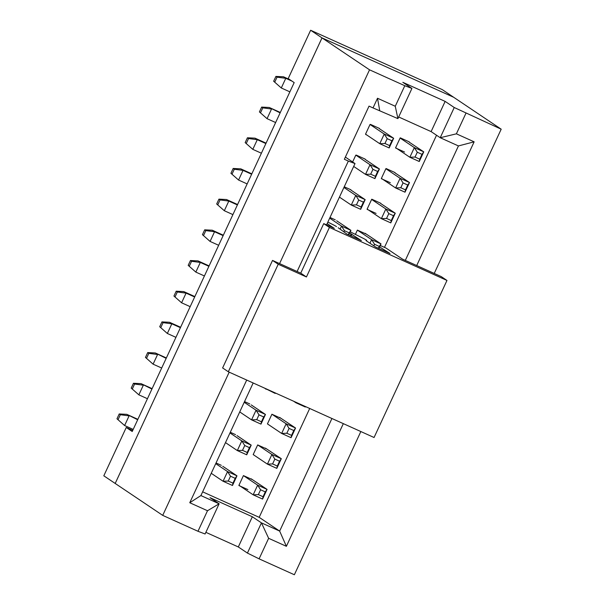 <?xml version="1.0" encoding="UTF-8"?>
<svg xmlns="http://www.w3.org/2000/svg" width="605" height="605" viewBox="0 0 605 605"><rect width="100%" height="100%" fill="white"/><g stroke="black" fill="none" stroke-linecap="round" stroke-linejoin="round"><path stroke-width="0.91" d="M175.926 337.348L167.343 333.476L159.705 326.73L161.943 321.898L169.551 322.284L180.608 327.267M180.411 327.683L171.828 323.811L167.343 333.476L159.705 326.73M166.36 357.948L155.311 352.965L166.171 358.364M155.311 352.965L147.703 352.586L148.838 353.35L157.587 354.5L153.095 364.165L161.679 368.029M160.839 327.494L163.085 322.662L161.943 321.898M169.551 322.284L171.828 323.811L163.085 322.662M145.457 357.419L153.095 364.165L145.457 357.419L147.703 352.586M146.599 358.183L148.838 353.35M310.637 30.25L322.004 37.888L115.184 483.448L103.81 475.81L126.248 427.485L132.223 431.501L294.181 82.59L288.207 78.574L310.637 30.25L442.285 89.623L501.19 129.19L434.224 273.445M126.248 427.485L132.729 430.405M279.586 263.599L369.534 69.817L322.019 37.896L453.659 97.261L322.019 37.896L115.192 483.455L162.715 515.377L229.189 372.166M190.167 306.659L181.583 302.787L173.945 296.042L181.583 302.787L186.075 293.123L194.659 296.995M194.848 296.579L183.799 291.595L186.075 293.123L177.325 291.973L175.087 296.805M204.414 275.971L195.831 272.099L188.193 265.361L195.831 272.099L200.315 262.434L208.899 266.306M209.096 265.89L198.039 260.906L200.315 262.434L191.573 261.292L189.327 266.124M218.655 245.29L210.071 241.418L202.433 234.672L210.071 241.418L214.563 231.753L223.147 235.625M223.336 235.209L212.287 230.218L214.563 231.753L205.821 230.603L203.575 235.436M232.902 214.601L224.319 210.729L216.681 203.983L224.319 210.729L228.803 201.064L237.387 204.936M237.584 204.52L226.527 199.537L228.803 201.064L220.061 199.915L217.815 204.747M247.143 183.912L238.567 180.04L230.929 173.295L238.567 180.04L243.051 170.376L251.635 174.248M251.824 173.832L240.775 168.848L243.051 170.376L234.309 169.234L232.063 174.066M261.39 153.224L252.807 149.359L245.169 142.614L252.807 149.359L257.291 139.687L265.875 143.559M266.071 143.143L255.015 138.159L257.291 139.687L248.549 138.545L246.311 143.377M280.312 112.462L269.263 107.478L280.123 112.878M275.638 122.543L267.055 118.671L259.416 111.925L261.655 107.093L262.797 107.856L271.539 109.006L267.055 118.671L259.416 111.925M289.878 91.854L281.295 87.982L273.657 81.236L281.295 87.982L285.779 78.317L291.981 81.115M137.872 419.325L126.823 414.342L137.675 419.741M152.12 388.637L141.063 383.653L151.923 389.053M147.439 398.718L138.855 394.846L131.217 388.108L133.455 383.275L134.597 384.039L143.34 385.181L138.855 394.846L131.217 388.108M183.799 291.595L176.191 291.209L177.325 291.973M198.039 260.906L190.439 260.528L191.573 261.292M212.287 230.218L204.679 229.84L205.821 230.603M226.527 199.537L218.927 199.151L220.061 199.915M240.775 168.848L233.167 168.462L234.309 169.234M255.015 138.159L247.415 137.781L248.549 138.545M269.263 107.478L261.655 107.093M289.704 79.588L283.503 76.79L285.779 78.317L277.037 77.168L274.799 82M133.191 429.406L124.607 425.534L116.969 418.789L119.215 413.956L120.35 414.72L129.099 415.869L124.607 425.534L116.969 418.789M126.823 414.342L119.215 413.956M141.063 383.653L133.455 383.275M176.191 291.209L173.945 296.042M190.439 260.528L188.193 265.361M204.679 229.84L202.433 234.672M218.927 199.151L216.681 203.983M233.167 168.462L230.929 173.295M247.415 137.781L245.169 142.614M260.551 112.689L262.797 107.856M283.503 76.79L275.903 76.404L277.037 77.168M275.903 76.404L273.657 81.236M118.111 419.552L120.35 414.72M132.351 388.871L134.597 384.039M360.845 431.539L294.363 574.75L259.099 558.846L247.422 553.076L238.317 546.958L205.874 532.332M369.534 69.817L404.798 85.721L411.929 88.436L402.824 82.318L445.136 101.398L454.242 107.516L501.19 129.19M343.33 423.636L286.384 546.315L268.635 538.306L261.443 522.871L252.338 516.753L210.018 497.673L219.123 503.791L205.103 533.996L197.979 531.281L162.715 515.377M197.979 531.281L207.507 510.741L189.758 502.74L246.704 380.061M297.1 271.501L348.351 161.081L344.358 159.274L369.035 106.117L373.028 107.917L377.512 98.252L395.262 106.261L404.798 85.721M395.262 106.261L397.908 118.633L411.929 88.436M398.68 116.977L431.115 131.603L445.136 101.398M431.115 131.603L440.221 137.721L454.242 107.516M456.389 133.826L474.139 141.827L458.439 145.934L440.221 137.721L456.389 133.826L465.926 113.286M474.139 141.827L416.716 265.542M268.635 538.306L259.099 558.846M331.926 418.494L279.661 531.092L261.443 522.871L247.422 553.076M252.338 516.753L238.317 546.958M189.758 502.74L200.905 495.571L219.123 503.791L207.507 510.741M343.927 187.459L355.763 195.407L365.17 199.65L350.938 190.091M360.678 209.315L361.162 206.986L356.458 204.861L351.278 205.072L355.763 195.407L358.697 200.028L363.401 202.153L365.17 199.65L360.678 209.315L351.278 205.072L339.443 197.124M371.629 199.423L385.854 208.982L395.262 213.217L380.681 203.507M390.769 222.882L391.253 220.553L386.55 218.435L381.369 218.647L385.854 208.982L388.796 213.603L393.492 215.72L395.262 213.217L390.769 222.882L381.369 218.647L367.144 209.088M389.166 147.938L389.65 145.608L384.946 143.491L379.766 143.703L384.251 134.038L387.192 138.658L391.889 140.776L393.658 138.273L389.166 147.938L379.766 143.703L365.541 134.144L370.026 124.479L384.251 134.038L393.658 138.273L379.426 128.721M400.117 138.046L414.342 147.605L423.75 151.847L409.169 142.13M419.265 161.512L419.741 159.183L415.038 157.058L409.857 157.27L414.342 147.605L417.284 152.226L421.98 154.351L423.75 151.847L419.265 161.512L409.857 157.27L395.632 147.711M385.877 168.734L400.102 178.293L409.502 182.536L394.921 172.818M405.017 192.201L405.494 189.872L400.79 187.747L395.617 187.958L400.102 178.293L403.036 182.914L407.74 185.039L409.502 182.536L405.017 192.201L395.617 187.958L381.384 178.399L385.929 168.613M356.133 155.326L370.01 164.719L379.411 168.961L365.186 159.402M374.926 178.626L375.402 176.297L370.699 174.179L365.518 174.384L370.01 164.719L372.945 169.347L377.649 171.465L379.411 168.961L374.926 178.626L365.518 174.384L353.683 166.435M329.68 218.14L341.522 226.096L350.923 230.339L336.698 220.78M329.997 217.467L335.253 219.834M355.43 234.316L357.381 230.112L371.614 239.663L381.014 243.906L365.11 233.303M305.502 406.583L305.306 407.006L295.905 402.764L293.591 401.206M275.411 393.008L275.214 393.431L263.493 387.639M238.892 485.384L243.429 475.598L257.654 485.157L267.062 489.4L251.158 478.797M262.578 499.064L263.054 496.735L258.35 494.61L253.17 494.822L257.654 485.157L260.596 489.778L265.293 491.903L267.062 489.4L262.578 499.064L253.17 494.822L238.945 485.263M276.818 468.376L277.294 466.047L272.598 463.929L267.418 464.133L271.902 454.468L274.836 459.097L279.54 461.214L281.302 458.711L276.818 468.376L267.418 464.133L253.185 454.582L257.677 444.917L271.902 454.468L281.302 458.711L265.406 448.108M215.728 463.634L227.563 471.59L236.971 475.825L232.486 485.49L223.079 481.255L211.243 473.299M216.046 462.961L221.301 465.328M232.486 485.49L232.963 483.161L228.259 481.043L223.079 481.255L227.563 471.59L230.505 476.211L235.201 478.328L236.971 475.825L222.746 466.273M229.976 432.946L241.811 440.901L251.211 445.144L246.727 454.809L237.326 450.566L225.484 442.61M230.286 432.272L235.549 434.64M246.727 454.809L247.203 452.48L242.507 450.354L237.326 450.566L241.811 440.901L244.745 445.522L249.449 447.647L251.211 445.144L236.986 435.585M291.065 437.687L291.542 435.358L286.838 433.24L281.658 433.452L286.142 423.787L289.084 428.408L293.788 430.526L295.55 428.022L291.065 437.687L281.658 433.452L267.433 423.893L271.917 414.228L286.142 423.787L295.55 428.022L279.646 417.42M244.216 402.264L256.051 410.213L265.459 414.455L251.234 404.896M244.533 401.584L249.789 403.958M260.974 424.12L261.451 421.791L256.747 419.673L251.567 419.878L256.051 410.213L258.993 414.841L263.689 416.958L265.459 414.455L260.974 424.12L251.567 419.878L239.731 411.929M365.783 134.544L366.864 135.028M379.486 128.449L370.487 124.396M395.609 147.998L404.571 152.036M409.283 141.888L400.321 137.849M365.208 159.123L356.247 155.084M395.035 172.576L386.073 168.53M381.332 178.672L390.323 182.725M366.433 234.188L357.502 230.165M367.122 209.368L376.083 213.414M380.795 203.265L371.825 199.219M350.968 189.811L344.245 186.779M253.306 454.635L254.508 455.467M266.729 448.993L257.791 444.97M238.922 485.55L247.884 489.589M252.482 479.682L243.55 475.651M280.97 418.312L272.038 414.281M267.554 423.946L268.756 424.778M200.905 495.571L253.17 382.98M326.556 224.886L355.014 163.577L348.351 161.081M355.014 163.577L345.372 157.096M397.908 118.633L373.028 107.917M379.69 110.42L377.512 98.252M458.439 145.934L405.312 260.4M202.645 491.835L259.174 517.328L279.661 531.092L286.384 546.315M259.174 517.328L309.7 408.473M384.523 247.279L436.53 135.24M367.084 209.209L371.682 199.302M395.572 147.832L400.17 137.925M352.624 161.974L355.778 155.167M340.108 229.136L341.522 226.096L344.457 230.717L349.161 232.842L350.923 230.339L348.798 234.914M369.95 243.24L371.614 239.663L374.548 244.291L379.252 246.409L381.014 243.906L378.889 248.489M296.942 402.718L295.905 402.764L296.102 402.34M305.306 407.006L305.404 406.537M266.85 389.151L265.814 389.189L266.011 388.773M275.214 393.431L275.313 392.963M356.458 204.861L358.697 200.028M361.162 206.986L363.401 202.153M386.55 218.435L388.796 213.603M391.253 220.553L393.492 215.72M391.889 140.776L389.65 145.608M387.192 138.658L384.946 143.491M415.038 157.058L417.284 152.226M419.741 159.183L421.98 154.351M400.79 187.747L403.036 182.914M405.494 189.872L407.74 185.039M370.699 174.179L372.945 169.347M375.402 176.297L377.649 171.465M343.905 231.912L344.457 230.717M348.298 234.687L349.161 232.842M373.829 245.842L374.548 244.291M378.39 248.262L379.252 246.409M258.35 494.61L260.596 489.778M263.054 496.735L265.293 491.903M272.598 463.929L274.836 459.097M277.294 466.047L279.54 461.214M235.201 478.328L232.963 483.161M230.505 476.211L228.259 481.043M249.449 447.647L247.203 452.48M244.745 445.522L242.507 450.354M286.838 433.24L289.084 428.408M291.542 435.358L293.788 430.526M256.747 419.673L258.993 414.841M261.451 421.791L263.689 416.958M446.974 280.448L374.064 437.506L228.312 371.765L222.617 367.946L272.53 260.422L300.738 273.142L323.736 223.608L329.423 227.435L446.974 280.448L441.279 276.621L402.491 259.129L385.99 248.042L380.273 245.509M379.622 246.908L390.028 253.51L375.455 246.938L366.01 240.593L366.622 240.397A13.333 0.552 24.9 0 0 366.683 240.374A13.333 0.552 24.9 0 0 363.31 238.378L350.242 231.813M349.69 233.001L361.351 240.578L346.771 233.999L338.195 227.745M336.486 226.595A13.333 0.552 24.9 0 0 332.432 224.387L327.857 222.08M327.161 223.578L334.315 228.38L323.736 223.608M329.423 227.435L306.433 276.969L278.224 264.241L228.312 371.765M278.224 264.241L272.53 260.422M306.433 276.969L300.738 273.142M351.906 234.226L351.104 235.95M351.097 233.764L350.257 235.572M366.622 240.397L366.411 240.858M366.441 240.881L366.683 240.374"/></g></svg>
